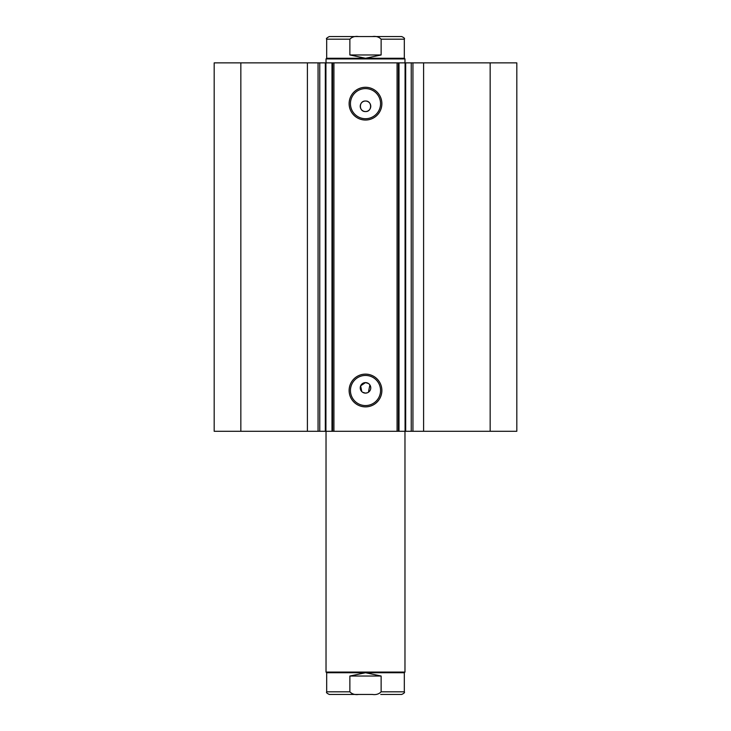 <?xml version="1.0" encoding="UTF-8"?>
<svg xmlns="http://www.w3.org/2000/svg" width="731" height="731" viewBox="0 0 731 731"><rect width="100%" height="100%" fill="white"/><g stroke="black" fill="none" stroke-linecap="round" stroke-linejoin="round"><path stroke-width="1.1" d="M397.079 431.29L397.079 62.866L405.678 62.866L405.678 431.29L331.993 431.29L331.993 62.866L325.925 62.866L325.925 431.29L331.993 431.29M405.678 62.866L411.242 62.866L411.242 431.29L405.678 431.29M325.414 62.866L307.404 62.866L307.404 431.29L325.414 431.29M365.5 406.875A16.374 16.374 0 0 1 349.126 390.5A16.374 16.374 0 0 1 365.5 374.126A16.374 16.374 0 0 1 381.874 390.5A16.374 16.374 0 0 1 365.5 406.875M365.5 375.442A15.059 15.059 0 0 0 350.441 390.5A15.059 15.059 0 0 0 365.5 405.559A15.059 15.059 0 0 0 380.559 390.5A15.059 15.059 0 0 0 365.5 375.442M365.5 120.03A16.374 16.374 0 0 1 349.126 103.656A16.374 16.374 0 0 1 365.5 87.281A16.374 16.374 0 0 1 381.874 103.656A16.374 16.374 0 0 1 365.5 120.03M365.5 88.597A15.059 15.059 0 0 0 350.441 103.656A15.059 15.059 0 0 0 365.5 118.714A15.059 15.059 0 0 0 380.559 103.656A15.059 15.059 0 0 0 365.5 88.597M368.424 383.492L365.5 382.605A5.263 5.263 0 0 0 360.237 387.869A5.263 5.263 0 0 0 365.5 393.132L367.519 392.73M362.567 392.245L365.5 393.132A5.263 5.263 0 0 0 370.763 387.869A5.263 5.263 0 0 0 365.5 382.605L360.639 385.849L361.772 391.588M365.5 101.024A5.263 5.263 0 0 0 360.237 106.287A5.263 5.263 0 0 0 365.5 111.551C372.289 111.88 372.289 100.704 365.5 101.024C358.72 100.695 358.693 111.87 365.5 111.551A5.263 5.263 0 0 0 370.763 106.287A5.263 5.263 0 0 0 365.5 101.024M325.925 431.29L325.322 431.29L325.322 62.866L325.925 62.866M307.404 431.29L214.183 431.29L214.183 62.866L307.404 62.866M411.242 62.866L516.817 62.866L516.817 431.29L411.242 431.29M331.993 62.866L333.921 62.866L333.921 431.29M397.079 62.866L333.921 62.866M240.837 431.29L240.837 62.866M490.163 62.866L490.163 431.29M368.424 392.245L369.877 384.945M398.395 62.866L398.395 431.29M332.605 431.29L332.605 62.866M319.758 62.866L319.758 431.29M326.026 672.081L326.684 672.739L404.316 672.739L404.974 672.081L326.026 672.081L326.026 431.29M326.684 58.261L404.316 58.261L404.974 58.919L326.026 58.919L326.684 58.261L326.684 39.182C325.88 38.752 326.757 37.875 329.315 36.55L358.629 36.55C355.01 36.02 352.086 36.897 349.866 39.182L326.684 39.182M404.316 58.261L404.316 39.182L381.134 39.182L381.134 54.971L365.5 58.261L349.866 54.971L349.866 39.182M381.134 39.182C378.896 36.888 375.972 36.011 372.371 36.55L358.629 36.55M381.134 54.971L349.866 54.971M372.371 36.55L401.685 36.55C404.106 37.665 404.983 38.542 404.316 39.182M404.316 672.739L404.316 691.818L381.134 691.818L381.134 676.029L365.5 672.739L349.866 676.029L349.866 691.818L326.684 691.818C326.017 692.458 326.894 693.335 329.315 694.45L358.629 694.45C355.01 694.98 352.086 694.103 349.866 691.818M381.134 676.029L349.866 676.029M381.134 691.818C378.896 694.112 375.972 694.989 372.371 694.45L358.629 694.45M380.76 694.45L401.685 694.45C404.106 693.335 404.983 692.458 404.316 691.818M423.596 62.866L423.596 431.29M318.058 62.866L318.058 431.29M405.075 431.29L405.075 62.866M399.007 62.866L399.007 431.29M412.942 62.866L412.942 431.29M404.974 431.29L404.974 672.081M326.026 62.866L326.026 58.919M404.974 62.866L404.974 58.919M326.684 672.739L326.684 691.818"/></g></svg>

